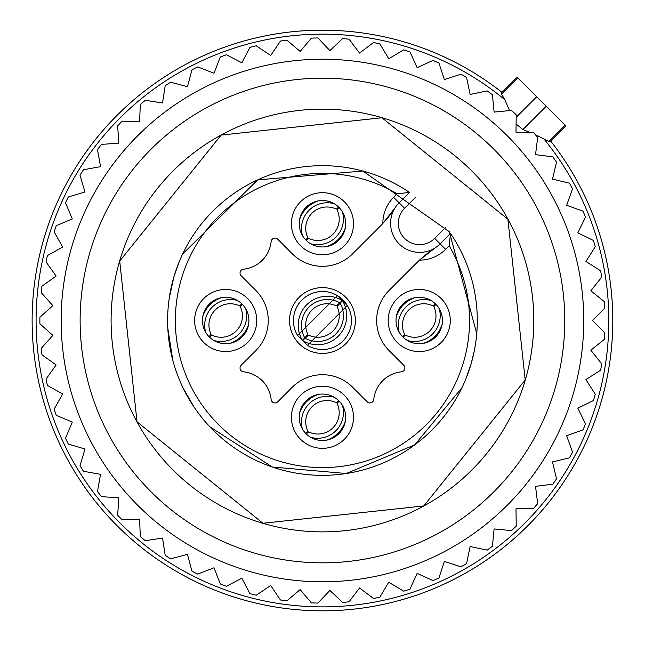 <?xml version="1.0" encoding="UTF-8"?>
<svg xmlns="http://www.w3.org/2000/svg" width="645" height="645" viewBox="0 0 645 645"><rect width="100%" height="100%" fill="white"/><g stroke="black" fill="none" stroke-linecap="round" stroke-linejoin="round"><path stroke-width="0.97" d="M549.685 140.699L550.008 141.827L548.951 141.432L535.31 134.636M530.085 132.427L522.901 129.548L546.178 106.272L565.875 125.969L565.141 125.235L548.951 141.432M516.105 124.017L522.901 129.548M543.292 138.191A286.372 286.372 0 0 1 403.085 595.295A286.372 286.372 0 0 1 47.674 401.134A286.372 286.372 0 0 1 504.777 99.677L509.582 110.593M240.722 41.925A290.331 290.331 0 0 1 501.85 92.235A290.331 290.331 0 0 0 43.876 402.246A290.331 290.331 0 0 0 601.043 402.246A290.331 290.331 0 0 0 550.725 141.118A290.331 290.331 0 0 1 404.197 599.092A290.331 290.331 0 0 0 550.725 141.118A290.331 290.331 0 0 1 601.043 402.246M504.777 99.677L501.536 94.017L501.141 92.961L502.27 93.283M516.202 117.285L536.696 96.79L546.178 106.272M536.696 96.79L517 77.094L517.733 77.827L501.536 94.017M293.58 304.738A32.903 32.903 0 0 1 338.23 291.637A32.903 32.903 0 0 1 351.332 336.287A32.903 32.903 0 0 1 306.681 349.388A32.903 32.903 0 0 1 293.58 304.738M311.325 244.116A23.228 23.228 0 0 1 302.078 212.6A23.228 23.228 0 0 1 333.594 203.352A23.228 23.228 0 0 1 342.842 234.869A23.228 23.228 0 0 1 311.325 244.116M398.852 309.374A23.228 23.228 0 0 1 430.368 300.127A23.228 23.228 0 0 1 439.616 331.643A23.228 23.228 0 0 1 408.1 340.891A23.228 23.228 0 0 1 398.852 309.374M333.594 396.901A23.228 23.228 0 0 1 342.842 428.417A23.228 23.228 0 0 1 311.325 437.665A23.228 23.228 0 0 1 302.078 406.148A23.228 23.228 0 0 1 333.594 396.901M205.295 309.374A23.228 23.228 0 0 1 236.82 300.127A23.228 23.228 0 0 1 246.067 331.643A23.228 23.228 0 0 1 214.543 340.891A23.228 23.228 0 0 1 205.295 309.374M435.431 247.696A29.033 29.033 0 0 0 440.156 243.866A29.033 29.033 0 0 1 435.431 247.696A116.132 116.132 0 0 0 416.533 262.991L389.12 290.403A42.578 42.578 0 0 0 389.12 350.622L403.738 365.231A3.87 3.87 0 0 1 401.4 371.818A30.968 30.968 0 0 0 373.769 399.449A3.87 3.87 0 0 1 367.182 401.795L352.565 387.177A42.578 42.578 0 0 0 292.346 387.177L277.737 401.795A3.87 3.87 0 0 1 271.142 399.449A30.968 30.968 0 0 0 243.52 371.818A3.87 3.87 0 0 1 241.174 365.231L255.791 350.622A42.578 42.578 0 0 0 255.791 290.403L241.174 275.786A3.87 3.87 0 0 1 243.52 269.199A30.968 30.968 0 0 0 271.142 241.569A3.87 3.87 0 0 1 277.737 239.231L292.346 253.84A42.578 42.578 0 0 0 352.565 253.84L379.969 226.435A116.132 116.132 0 0 0 395.272 207.537A29.033 29.033 0 0 0 435.431 247.696L419.516 260.112A36.773 36.773 0 0 0 445.631 249.341L449.17 245.801L450.532 233.49A154.84 154.84 0 0 1 248.22 456.394A154.84 154.84 0 0 1 186.574 246.277A154.84 154.84 0 0 1 409.478 192.436L399.102 202.812A29.033 29.033 0 0 0 395.272 207.537L382.856 223.452A36.773 36.773 0 0 1 393.627 197.338L397.167 193.79L409.478 192.436M307.568 250.978A31.049 31.049 0 0 1 295.208 208.851A31.049 31.049 0 0 1 337.343 196.483A31.049 31.049 0 0 1 349.703 238.618A31.049 31.049 0 0 1 307.568 250.978M391.983 305.625A31.049 31.049 0 0 1 434.117 293.265A31.049 31.049 0 0 1 446.485 335.392A31.049 31.049 0 0 1 404.351 347.76A31.049 31.049 0 0 1 391.983 305.625M337.343 390.04A31.049 31.049 0 0 1 349.703 432.174A31.049 31.049 0 0 1 307.568 444.534A31.049 31.049 0 0 1 295.208 402.399A31.049 31.049 0 0 1 337.343 390.04M198.434 305.625A31.049 31.049 0 0 1 240.569 293.265A31.049 31.049 0 0 1 252.929 335.392A31.049 31.049 0 0 1 210.794 347.76A31.049 31.049 0 0 1 198.434 305.625M393.627 197.338L399.102 202.812A29.033 29.033 0 0 0 395.272 207.537M445.631 249.341L440.156 243.866L450.532 233.49M307.738 239.118A21.293 21.293 0 0 1 307.076 238.457M337.182 208.351A21.293 21.293 0 0 1 337.843 209.012M318.436 200.861A29.033 29.009 135 0 0 299.578 219.711M334.255 203.731A25.76 25.736 135 0 0 302.449 235.53M305.803 239.924L307.842 237.57A21.293 21.269 135 0 1 336.295 209.117L338.649 207.077M345.333 227.758A29.033 29.009 135 0 1 326.475 246.608M342.463 211.939A25.76 25.736 135 0 1 310.656 243.737M339.109 207.545L337.077 209.899A21.293 21.269 135 0 1 308.624 238.352L306.27 240.392M210.963 335.892A21.293 21.293 0 0 1 210.302 335.231M240.4 305.125A21.293 21.293 0 0 1 241.061 305.786M221.662 297.635A29.033 29.009 135 0 0 202.804 316.493M237.481 300.506A25.76 25.736 135 0 0 205.674 332.312M209.028 336.698L211.068 334.344A21.293 21.269 135 0 1 239.521 305.891L241.875 303.86M248.559 324.532A29.033 29.009 135 0 1 229.701 343.382M245.689 308.713A25.76 25.736 135 0 1 213.882 340.52M242.335 304.319L240.295 306.673A21.293 21.269 135 0 1 211.842 335.126L209.496 337.166M307.738 432.666A21.293 21.293 0 0 1 307.076 432.005M337.182 401.908A21.293 21.293 0 0 1 337.843 402.569M318.436 394.409A29.033 29.009 135 0 0 299.578 413.268M334.255 397.28A25.76 25.736 135 0 0 302.449 429.086M305.803 433.472L307.842 431.118A21.293 21.269 135 0 1 336.295 402.673L338.649 400.634M345.333 421.306A29.033 29.009 135 0 1 326.475 440.164M342.463 405.487A25.76 25.736 135 0 1 310.656 437.294M339.109 401.093L337.077 403.447A21.293 21.269 135 0 1 308.624 431.9L306.27 433.94M404.512 335.892A21.293 21.293 0 0 1 403.851 335.231M433.956 305.125A21.293 21.293 0 0 1 434.617 305.786M415.211 297.635A29.033 29.009 135 0 0 396.361 316.493M431.029 300.506A25.76 25.736 135 0 0 399.231 332.312M402.577 336.698L404.617 334.344A21.293 21.269 135 0 1 433.069 305.891L435.423 303.86M442.107 324.532A29.033 29.009 135 0 1 423.257 343.382M439.237 308.713A25.76 25.736 135 0 1 407.438 340.52M435.891 304.319L433.851 306.673A21.293 21.269 135 0 1 405.399 335.126L403.044 337.166M307.738 335.892A21.293 21.293 0 0 1 307.076 335.231M337.182 305.125A21.293 21.293 0 0 1 337.843 305.786M348.816 332.691A29.033 29.033 0 0 0 330.635 292.653A29.033 29.033 0 0 0 294.596 312.333M337.472 295.668L342.237 300.433A29.033 29.009 135 0 0 302.376 340.286L297.603 335.513L337.456 295.652A29.033 29.009 135 0 0 297.611 335.521M342.237 300.433L339.842 302.819A25.76 25.736 135 0 0 304.771 337.891L302.376 340.286M304.771 337.891L307.842 334.344A21.293 21.269 135 0 1 336.295 305.891L339.842 302.819M347.3 305.496L342.535 300.731A29.033 29.009 135 0 1 302.682 340.592L307.455 345.365L347.3 305.496A29.033 29.009 135 0 1 307.447 345.357M342.535 300.731L340.149 303.126A25.76 25.736 135 0 1 305.069 338.198L302.682 340.592M340.149 303.126L337.077 306.673A21.293 21.269 135 0 1 308.624 335.126L305.069 338.198M592.465 320.509L604.776 308.197A282.583 282.583 0 0 0 604.413 301.691L590.82 290.806L601.704 277.213A282.583 282.583 0 0 0 600.632 270.787L585.926 261.467L595.246 246.761A282.583 282.583 0 0 0 593.473 240.488L577.831 232.837L585.483 217.196A282.583 282.583 0 0 0 583.032 211.157L566.641 205.279L572.518 188.888A282.583 282.583 0 0 0 570.446 185.034A282.583 282.583 0 0 0 569.414 183.156L552.483 179.117L556.522 162.177A282.583 282.583 0 0 0 552.805 156.824L535.527 154.671L537.68 137.393A282.583 282.583 0 0 0 533.407 132.475L515.992 132.233L516.234 114.826A282.583 282.583 0 0 0 511.437 110.408L494.102 112.085L492.425 94.759A282.583 282.583 0 0 0 487.177 90.897L470.132 94.468L466.561 77.432A282.583 282.583 0 0 0 460.917 74.167L444.373 79.593L438.947 63.049A282.583 282.583 0 0 0 432.98 60.436L417.13 67.644L409.922 51.802A282.583 282.583 0 0 0 403.697 49.85L388.742 58.768L379.824 43.812A282.583 282.583 0 0 0 373.431 42.562L359.547 53.067L349.042 39.176A282.583 282.583 0 0 0 342.543 38.636L329.901 50.608L317.929 37.958A282.583 282.583 0 0 0 311.414 38.144L300.159 51.431L286.872 40.175A282.583 282.583 0 0 0 280.422 41.07L270.698 55.51L256.25 45.787A282.583 282.583 0 0 0 249.929 47.391L241.859 62.815L226.427 54.736A282.583 282.583 0 0 0 220.324 57.026L213.995 73.248L197.773 66.919A282.583 282.583 0 0 0 191.96 69.862L187.453 86.68L170.635 82.173A282.583 282.583 0 0 0 165.176 85.737L162.548 102.95L145.335 100.322A282.583 282.583 0 0 0 140.312 104.466L139.586 121.865L122.187 121.139A282.583 282.583 0 0 0 117.648 125.815L118.841 143.182L101.475 144.383A282.583 282.583 0 0 0 97.468 149.527L100.572 166.66L83.439 169.764A282.583 282.583 0 0 0 80.028 175.311L84.995 192L68.305 196.967A282.583 282.583 0 0 0 65.524 202.861L72.296 218.905L56.26 225.677A282.583 282.583 0 0 0 54.14 231.845L62.638 247.043L47.44 255.541A282.583 282.583 0 0 0 46.021 261.894L56.139 276.068L41.965 286.186A282.583 282.583 0 0 0 41.248 292.661L52.866 305.633L39.893 317.251A282.583 282.583 0 0 0 39.893 323.766L52.866 335.384L41.248 348.356A282.583 282.583 0 0 0 41.965 354.831L56.139 364.949L46.021 379.123A282.583 282.583 0 0 0 47.44 385.484L62.638 393.982L54.14 409.18A282.583 282.583 0 0 0 56.26 415.34L72.296 422.112L65.524 438.157A282.583 282.583 0 0 0 68.305 444.05L84.995 449.017L80.028 465.706A282.583 282.583 0 0 0 83.439 471.261L100.572 474.357L97.468 491.498A282.583 282.583 0 0 0 101.475 496.634L118.841 497.835L117.648 515.21A282.583 282.583 0 0 0 122.187 519.878L139.586 519.16L140.312 536.559A282.583 282.583 0 0 0 145.335 540.695L162.548 538.067L165.176 555.281A282.583 282.583 0 0 0 170.635 558.844L187.453 554.337L191.96 571.164A282.583 282.583 0 0 0 197.773 574.106L213.995 567.769L220.324 583.991A282.583 282.583 0 0 0 226.427 586.281L241.859 578.202L249.929 593.634A282.583 282.583 0 0 0 256.25 595.23L270.698 585.507L280.422 599.955A282.583 282.583 0 0 0 286.872 600.85L300.159 589.595L311.414 602.881A282.583 282.583 0 0 0 317.929 603.059L329.901 590.409L342.543 602.382A282.583 282.583 0 0 0 349.042 601.841L359.547 587.958L373.431 598.463A282.583 282.583 0 0 0 379.824 597.214L388.742 582.25L403.697 591.167A282.583 282.583 0 0 0 409.922 589.224L417.13 573.373L432.98 580.589A282.583 282.583 0 0 0 438.947 577.968L444.373 561.424L460.917 566.85A282.583 282.583 0 0 0 466.561 563.593L470.132 546.549L487.177 550.121A282.583 282.583 0 0 0 492.425 546.259L494.102 528.932L511.437 530.609A282.583 282.583 0 0 0 516.234 526.191L515.992 508.784L533.407 508.542A282.583 282.583 0 0 0 537.68 503.632L535.527 486.354L552.805 484.193A282.583 282.583 0 0 0 556.522 478.84L552.483 461.901L569.414 457.861A282.583 282.583 0 0 0 572.518 452.129L566.641 435.738L583.032 429.86A282.583 282.583 0 0 0 585.483 423.821L577.831 408.18L593.473 400.529A282.583 282.583 0 0 0 595.246 394.264L585.926 379.558L600.632 370.23A282.583 282.583 0 0 0 601.704 363.804L590.82 350.211L604.413 339.326A282.583 282.583 0 0 0 604.776 332.82L592.465 320.509M551.765 195.242A261.298 261.298 0 0 1 447.727 549.814A261.298 261.298 0 0 1 93.146 445.784A261.298 261.298 0 0 1 197.185 91.203A261.298 261.298 0 0 1 551.765 195.242M206.279 533.173A242.327 242.327 0 0 0 535.116 436.689A242.327 242.327 0 0 0 438.632 107.852A242.327 242.327 0 0 0 109.795 204.336A242.327 242.327 0 0 0 206.279 533.173M221.13 505.994A211.358 211.358 0 0 0 507.946 421.838A211.358 211.358 0 0 0 423.789 135.023A211.358 211.358 0 0 0 136.974 219.179A211.358 211.358 0 0 0 221.13 505.994M449.17 245.801A147.1 147.1 0 0 1 251.937 449.605A147.1 147.1 0 0 1 193.363 249.986A147.1 147.1 0 0 1 397.167 193.79M440.156 243.866L434.682 238.392A21.293 21.293 0 0 1 404.576 238.392A21.293 21.293 0 0 1 404.576 208.287L415.856 197.007M399.102 202.812L404.576 208.287M434.682 238.392L445.961 227.113M550.008 141.835L565.875 125.969M501.133 92.961L517 77.094M525.207 380.002L423.765 505.946L262.975 523.264L137.03 421.822L119.704 261.023L221.154 135.079L381.945 117.753L507.889 219.203L525.207 380.002M474.277 350.969L471.035 364.103L466.037 378.478M461.997 387.629L414.735 444.848L346.276 473.511L272.343 467.02L209.923 426.869M194.161 407.205L183.204 388.209M172.796 360.216L167.805 328.176M169.216 298.337L173.876 276.915L179.052 262.112M182.591 254.074L257.678 179.866L362.877 171.038L449.291 231.684L476.744 333.626"/></g></svg>
